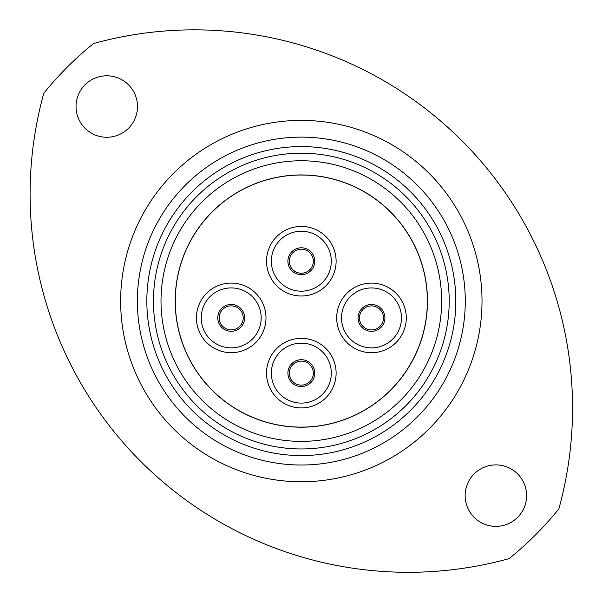 <?xml version="1.0" encoding="UTF-8"?>
<svg xmlns="http://www.w3.org/2000/svg" width="602" height="602" viewBox="0 0 602 602"><rect width="100%" height="100%" fill="white"/><g stroke="black" fill="none" stroke-linecap="round" stroke-linejoin="round"><path stroke-width="0.9" d="M146.835 301.075A154.496 154.496 0 0 0 301.324 455.571A154.496 154.496 0 0 0 455.819 301.075A154.496 154.496 0 0 0 301.324 146.579A154.496 154.496 0 0 0 146.835 301.075M465.278 301.075A163.947 163.947 0 0 1 301.324 465.022A163.947 163.947 0 0 1 137.376 301.075A163.947 163.947 0 0 1 301.324 137.128A163.947 163.947 0 0 1 465.278 301.075M161.012 301.075A140.311 140.311 0 0 0 301.324 441.386A140.311 140.311 0 0 0 441.642 301.075A140.311 140.311 0 0 0 301.324 160.764A140.311 140.311 0 0 0 161.012 301.075A140.311 140.311 0 0 1 295.951 160.869A140.311 140.311 0 0 1 441.642 301.075A140.311 140.311 0 0 0 301.324 160.764A140.311 140.311 0 0 0 161.012 301.075M526.607 495.627A30.732 30.732 0 0 0 495.882 464.902A30.732 30.732 0 0 0 465.15 495.627A30.732 30.732 0 0 0 495.882 526.359A30.732 30.732 0 0 0 526.607 495.627M137.504 106.524A30.732 30.732 0 0 0 106.772 75.799A30.732 30.732 0 0 0 76.048 106.524A30.732 30.732 0 0 0 106.772 137.256A30.732 30.732 0 0 0 137.504 106.524M43.788 93.265A378.199 378.199 0 0 0 509.142 558.611A330.919 330.919 0 0 0 558.859 508.886A378.199 378.199 0 0 0 93.513 43.54A330.919 330.919 0 0 0 43.788 93.265M427.089 291.421A126.127 126.127 0 0 0 291.669 175.317A126.127 126.127 0 0 0 175.566 310.737A126.127 126.127 0 0 0 310.986 426.833A126.127 126.127 0 0 0 427.089 291.421M196.41 317.886A34.796 34.796 0 0 1 231.198 283.09A34.796 34.796 0 0 1 265.994 317.886A34.796 34.796 0 0 1 231.198 352.682A34.796 34.796 0 0 1 196.41 317.886M243.208 317.886A12.01 12.01 0 0 1 231.198 329.896A12.01 12.01 0 0 1 219.196 317.886A12.01 12.01 0 0 1 231.198 305.876A12.01 12.01 0 0 1 243.208 317.886A12.01 12.01 0 0 0 231.198 305.876A12.01 12.01 0 0 0 219.196 317.886A12.01 12.01 0 0 1 231.198 305.876A12.01 12.01 0 0 1 243.208 317.886A12.01 12.01 0 0 0 231.198 305.876A12.01 12.01 0 0 0 219.196 317.886M266.535 261.208A34.796 34.796 0 0 1 301.324 226.42A34.796 34.796 0 0 1 336.119 261.208A34.796 34.796 0 0 1 301.324 296.003A34.796 34.796 0 0 1 266.535 261.208M313.333 261.208A12.01 12.01 0 0 1 301.324 273.218A12.01 12.01 0 0 1 289.321 261.208A12.01 12.01 0 0 1 301.324 249.205A12.01 12.01 0 0 1 313.333 261.208A12.01 12.01 0 0 0 301.324 249.205A12.01 12.01 0 0 0 289.321 261.208M266.535 373.127A34.796 34.796 0 0 1 301.324 338.332A34.796 34.796 0 0 1 336.119 373.127A34.796 34.796 0 0 1 301.324 407.915A34.796 34.796 0 0 1 266.535 373.127M313.333 373.127A12.01 12.01 0 0 1 301.324 385.13A12.01 12.01 0 0 1 289.321 373.127A12.01 12.01 0 0 1 301.324 361.117A12.01 12.01 0 0 1 313.333 373.127A12.01 12.01 0 0 0 301.324 361.117A12.01 12.01 0 0 0 289.321 373.127M336.691 317.909A34.796 34.796 0 0 1 371.487 283.113A34.796 34.796 0 0 1 406.275 317.909A34.796 34.796 0 0 1 371.487 352.704A34.796 34.796 0 0 1 336.691 317.909M383.489 317.909A12.01 12.01 0 0 1 371.487 329.911A12.01 12.01 0 0 1 359.477 317.909A12.01 12.01 0 0 1 371.487 305.899A12.01 12.01 0 0 1 383.489 317.909A12.01 12.01 0 0 0 371.487 305.899A12.01 12.01 0 0 0 359.477 317.909A12.01 12.01 0 0 1 371.487 305.899A12.01 12.01 0 0 1 383.489 317.909A12.01 12.01 0 0 0 371.487 305.899A12.01 12.01 0 0 0 359.477 317.909M301.324 427.111L306.042 427.021A4.711 4.711 0 0 1 306.042 427.119M427.36 301.075A126.036 126.036 0 0 1 301.324 427.111A126.036 126.036 0 0 1 175.295 301.075A126.036 126.036 0 0 1 301.324 175.039A126.036 126.036 0 0 1 427.36 301.075M120.641 301.075A180.683 180.683 0 0 1 301.324 120.392A180.683 180.683 0 0 1 482.014 301.075A180.683 180.683 0 0 1 301.324 481.758A180.683 180.683 0 0 1 120.641 301.075M449.205 301.075A147.874 147.874 0 0 1 301.324 448.949A147.874 147.874 0 0 1 153.45 301.075A147.874 147.874 0 0 1 301.324 153.201A147.874 147.874 0 0 1 449.205 301.075M201.226 317.886A29.972 29.972 0 0 1 231.198 287.914A29.972 29.972 0 0 1 261.178 317.886A29.972 29.972 0 0 1 231.198 347.858A29.972 29.972 0 0 1 201.226 317.886M217.773 317.886A13.425 13.425 0 0 1 231.198 304.462A13.425 13.425 0 0 1 244.63 317.886A13.425 13.425 0 0 1 231.198 331.311A13.425 13.425 0 0 1 217.773 317.886M271.351 261.208A29.972 29.972 0 0 1 301.324 231.236A29.972 29.972 0 0 1 331.303 261.208A29.972 29.972 0 0 1 301.324 291.18A29.972 29.972 0 0 1 271.351 261.208M287.899 261.208A13.425 13.425 0 0 1 301.324 247.783A13.425 13.425 0 0 1 314.756 261.208A13.425 13.425 0 0 1 301.324 274.64A13.425 13.425 0 0 1 287.899 261.208M271.351 373.127A29.972 29.972 0 0 1 301.324 343.148A29.972 29.972 0 0 1 331.303 373.127A29.972 29.972 0 0 1 301.324 403.099A29.972 29.972 0 0 1 271.351 373.127M287.899 373.127A13.425 13.425 0 0 1 301.324 359.695A13.425 13.425 0 0 1 314.756 373.127A13.425 13.425 0 0 1 301.324 386.552A13.425 13.425 0 0 1 287.899 373.127M341.507 317.909A29.972 29.972 0 0 1 371.487 287.937A29.972 29.972 0 0 1 401.459 317.909A29.972 29.972 0 0 1 371.487 347.881A29.972 29.972 0 0 1 341.507 317.909M358.055 317.909A13.425 13.425 0 0 1 371.487 304.484A13.425 13.425 0 0 1 384.911 317.909A13.425 13.425 0 0 1 371.487 331.333A13.425 13.425 0 0 1 358.055 317.909"/></g></svg>
